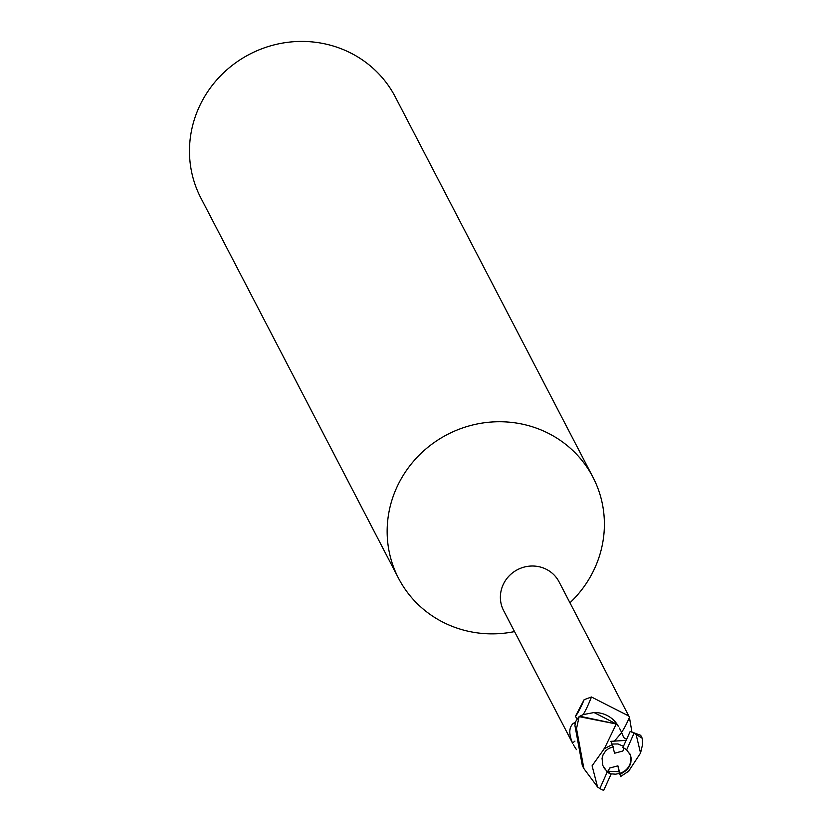 <?xml version="1.0" encoding="UTF-8"?>
<svg xmlns="http://www.w3.org/2000/svg" width="832" height="832" viewBox="0 0 832 832"><rect width="100%" height="100%" fill="white"/><g stroke="black" fill="none" stroke-linecap="round" stroke-linejoin="round"><path stroke-width="1.25" d="M603.356 766.823A14.789 14.186 152.5 0 0 608.005 771.659L609.586 768.071L617.895 765.846L619.819 773.292A14.789 14.186 152.5 0 0 629.647 764.868A14.789 14.186 152.5 0 0 629.606 753.23M619.382 773.469L620.849 776.474L619.018 771.659L608.182 771.254L619.018 771.659L617.895 765.846M569.941 602.784A109.554 105.102 152.5 0 0 595.161 567.268A109.554 105.102 152.5 0 0 592.977 477.266A109.554 105.102 152.5 0 0 493.21 421.907A109.554 105.102 152.5 0 0 396.386 488.322A109.554 105.102 152.5 0 0 398.559 578.323A109.554 105.102 152.5 0 0 514.53 631.582M577.262 719.087L575.39 716.362A35.641 4.93 109 0 0 584.158 699.65L591.458 696.998L628.794 716.009L559.052 581.838A31.221 29.952 152.5 0 0 530.618 566.062A31.221 29.952 152.5 0 0 503.017 584.979A31.221 29.952 152.5 0 0 503.641 610.636L572.582 743.163C568.63 733.772 568.911 727.147 573.425 723.289L575.401 722.415M592.977 477.266L395.304 96.959A109.554 105.102 152.5 0 0 295.526 41.6A109.554 105.102 152.5 0 0 198.702 108.014A109.554 105.102 152.5 0 0 200.886 198.016L398.559 578.323M576.441 749.622L573.383 744.806M575.39 716.362L584.158 699.65M621.514 732.202A35.766 4.95 109 0 0 629.439 717.371L631.8 731.318M583.086 714.667A33.946 4.701 109 0 0 591.458 696.998M628.794 716.009L629.439 717.371M626.038 740.386L610.865 741.343L613.174 746.772L608.691 748.488L605.706 750.838L603.086 754.738L602.056 758.243L602.836 765.586L607.246 771.961L599.862 788.559L597.563 786.989L592.093 765.814L604.562 748.29L616.273 723.986L618.426 726.44A28.205 27.05 152.5 0 0 605.488 714.73A28.205 27.05 152.5 0 0 594.048 712.535L583.211 714.615L579.79 716.238L616.314 723.965L594.048 712.535M574.943 741.104A35.766 18.065 -79.7 0 0 572.582 743.163M618.426 726.44L616.314 723.965M616.273 723.986L579.124 716.633A32.864 31.522 152.5 0 0 575.484 721.958L574.933 725.587L582.338 765.606L583.887 768.581L576.514 728.645L579.124 716.633M624.114 748.186L622.866 751.005L614.567 753.23L612.914 746.834M612.331 744.026L617.947 743.964L623.428 746.283L617.947 743.964L612.331 744.026M620.318 774.301L626.714 770.141L629.512 766.251L630.802 762.84L631.197 758.503L630.51 755.206L626.642 749.861A14.789 14.186 152.5 0 0 622.835 747.614L630.198 731.422L640.671 735.301L642.221 738.275L642.502 744.827L640.546 753.043L636.095 734.417L642.221 738.275M599.862 788.559A32.864 31.533 152.5 0 0 603.678 790.4L611.052 774.207L608.005 771.659M597.563 786.989L583.887 768.581M620.506 776.599L628.919 771.035M610.532 773.822L615.618 774.176L619.382 773.479L619.039 771.69M628.347 771.649L640.557 753.043M614.692 740.792L621.691 732.566L619.424 728.094M612.893 744.276L603.97 748.862M607.246 771.961A14.789 14.186 152.5 0 0 611.052 774.207M626.642 749.861L634.026 733.262A32.864 31.533 152.5 0 0 630.198 731.422M634.026 733.262L636.095 734.417M575.276 723.143A49.39 24.939 -79.7 0 0 573.425 723.289M626.517 739.305L623.678 737.526L621.691 732.566"/></g></svg>
